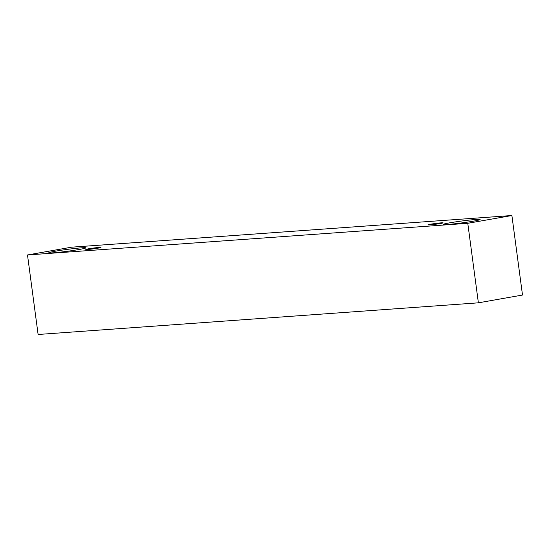 <?xml version="1.0" encoding="UTF-8"?>
<svg xmlns="http://www.w3.org/2000/svg" width="550" height="550" viewBox="0 0 550 550"><rect width="100%" height="100%" fill="white"/><g stroke="black" fill="none" stroke-linecap="round" stroke-linejoin="round"><path stroke-width="0.82" d="M441.293 222.846A7.617 0.385 172.4 0 1 443.066 222.853A7.617 0.385 172.4 0 1 435.566 224.242A7.617 0.385 172.4 0 1 427.962 224.867A7.617 0.385 172.4 0 1 432.898 223.843A7.617 0.385 172.4 0 1 441.293 222.846M38.108 334.482L478.383 302.823L522.5 295.041L511.892 215.518L71.617 247.177L27.5 254.959L38.108 334.482M475.771 219.484A18.7 0.949 172.4 0 1 480.129 219.512A18.7 0.949 172.4 0 1 461.718 222.929A18.7 0.949 172.4 0 1 443.059 224.462A18.7 0.949 172.4 0 1 455.18 221.946A18.7 0.949 172.4 0 1 475.771 219.484M81.476 247.837A18.7 0.949 172.4 0 1 85.828 247.864A18.7 0.949 172.4 0 1 67.416 251.274A18.7 0.949 172.4 0 1 48.758 252.814A18.7 0.949 172.4 0 1 60.878 250.298A18.7 0.949 172.4 0 1 81.476 247.837M99.151 247.445A7.617 0.385 172.4 0 1 100.925 247.459A7.617 0.385 172.4 0 1 93.424 248.847A7.617 0.385 172.4 0 1 85.821 249.473A7.617 0.385 172.4 0 1 90.764 248.449A7.617 0.385 172.4 0 1 99.151 247.445M27.5 254.959L467.775 223.3L511.892 215.518M467.775 223.3L478.383 302.823"/></g></svg>
